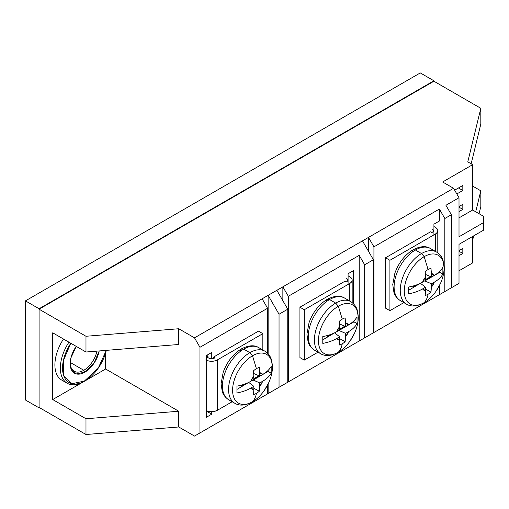 <?xml version="1.0" encoding="UTF-8"?>
<svg xmlns="http://www.w3.org/2000/svg" width="509" height="509" viewBox="0 0 509 509"><rect width="100%" height="100%" fill="white"/><g stroke="black" fill="none" stroke-linecap="round" stroke-linejoin="round"><path stroke-width="0.76" d="M433.923 80.791L420.288 72.921L433.923 80.791L39.085 308.747L25.45 300.876L420.288 72.921L25.45 300.876L39.085 308.747L39.085 407.868L25.45 399.998L25.45 300.876L25.45 399.998L39.085 407.868L39.467 407.645L39.085 407.868L39.085 308.747L433.923 80.791L433.923 81.23L433.923 80.791M433.471 230.698A3.856 2.227 0 0 1 432.338 232.269L431.797 232.588L430.487 231.83L385.548 257.777L389.913 260.29L389.913 310.668L385.548 308.155L385.548 257.777L385.548 308.155L389.913 310.668L389.913 260.29L435.392 234.032L435.392 251.382L435.392 234.032A8.176 4.721 0 0 0 437.791 230.698A8.176 4.721 0 0 0 435.392 227.358L433.923 226.511L435.392 227.358C438.561 229.584 438.561 231.811 435.392 234.032L389.913 260.29L385.548 257.777L430.487 231.83L431.797 232.588L432.338 232.269C433.833 231.22 433.833 230.17 432.338 229.12M389.913 310.668L403.847 302.626L389.913 310.668M347.851 280.128A3.856 2.227 0 0 1 346.718 281.706L346.177 282.018L344.867 281.261L299.928 307.207L304.293 309.726L304.293 360.105L299.928 357.585L299.928 307.207L299.928 357.585L304.293 360.105L304.293 309.726L349.772 283.468L349.772 301.067L349.772 283.468A8.176 4.721 0 0 0 352.171 280.128A8.176 4.721 0 0 0 349.772 276.794L348.086 275.814L349.772 276.794C352.941 279.015 352.941 281.242 349.772 283.468L304.293 309.726L299.928 307.207L344.867 281.261L346.177 282.018L346.718 281.706C348.213 280.656 348.213 279.606 346.718 278.557M304.293 360.105L318.004 352.19L304.293 360.105M206.291 360.175A8.176 4.721 0 0 0 217.362 359.914L262.841 333.656L262.841 349.995L262.841 333.656L258.483 331.136L213.545 357.083L213.545 358.495L213.545 357.083L214.855 357.833L214.308 358.151A3.856 2.227 0 0 1 208.855 358.151L206.673 356.892L207.984 356.135L206.673 355.377L207.984 356.135L207.984 357.649L207.984 356.135L206.673 356.892L208.855 358.151L214.308 358.151L214.855 357.833L213.545 357.083L258.483 331.136L262.841 333.656L217.362 359.914C213.506 361.746 209.651 361.746 205.801 359.914M208.455 411.317L208.785 411.393M211.579 411.673L211.941 411.673M214.709 411.317L217.362 410.292L232.168 401.747L217.362 410.292A8.176 4.721 180 0 1 206.291 410.553M217.362 359.914L217.362 410.292L217.362 359.914M433.923 81.23L39.085 309.192L39.085 407.429L39.085 309.192L433.923 81.23L480.82 108.309L480.82 124.056L471.149 163.809L480.82 124.056L480.82 108.309L433.923 81.23M178.748 344.485L85.983 352.012L85.983 336.271L178.748 328.744L178.748 344.485L178.748 328.744L85.983 336.271L39.085 309.192L85.983 336.271L85.983 352.012L52.72 332.803L52.72 399.559L85.983 418.761L85.983 434.508L39.085 407.429L85.983 434.508L178.748 426.981L194.508 436.079L459.01 283.373L459.01 244.333L459.01 283.373L445.922 290.932L451.375 287.782L451.375 214.734L444.828 218.514L444.828 291.562L451.375 287.782L451.375 214.734L445.922 205.286L459.01 197.727L453.557 188.285L442.645 181.987L472.645 164.668L472.645 210.013L459.01 217.884L472.645 210.013L472.645 164.668L442.645 181.987L453.557 188.285L194.508 337.842L178.748 328.744L194.508 337.842L199.967 347.291L199.967 432.93L194.508 436.079L178.748 426.981L85.983 434.508L85.983 418.761L178.748 411.234L178.748 426.981L178.748 411.234L105.617 369.012L105.617 352.89L105.617 369.012L178.748 411.234L85.983 418.761L52.72 399.559L105.617 369.012L52.72 399.559L52.72 332.803L85.983 352.012L178.748 344.485M467.784 161.868L480.82 108.309L467.784 161.868L472.645 164.668L467.784 161.868M453.557 286.522L362.478 339.102L373.39 332.803L373.39 259.755L364.66 264.795L364.66 337.842L373.39 332.803L373.39 259.755L362.478 240.865L368.478 237.404L368.478 251.255L368.478 237.404L373.93 246.846L373.93 332.492L368.478 335.641L373.93 332.492L373.93 246.846L439.375 209.065L439.375 221.027L433.923 224.176L433.923 234.884L433.923 224.176L439.375 221.027L439.375 209.065L444.828 218.514L444.828 291.562L373.93 332.492L439.375 294.711L439.375 285.702L439.375 294.711L453.557 286.522M459.01 236.774L459.01 197.727L459.01 236.774L483.55 222.605L483.55 230.163L459.01 244.333L483.55 230.163L483.55 222.605L459.01 236.774M462.827 253.463L462.827 248.424L459.01 250.625L462.827 248.424L462.827 253.463L459.01 251.255L462.827 253.463L459.01 255.664L462.827 253.463M472.645 236.456L472.645 262.905L459.01 270.782L472.645 262.905L472.645 236.456M462.827 185.448L454.645 190.175L462.827 185.448L462.827 190.487L462.827 185.448M456.827 193.954L462.827 190.487L458.463 187.967L462.827 190.487L456.827 193.954M462.827 204.344L459.01 206.546L462.827 204.344L462.827 209.384L462.827 204.344M459.01 211.585L462.827 209.384L459.01 207.176L462.827 209.384L459.01 211.585M287.77 309.192L279.04 314.231L279.04 387.279L287.77 382.24L287.77 309.192L276.858 290.302L282.858 286.834L282.858 300.692L282.858 286.834L288.31 296.283L288.31 381.922L276.858 388.539L287.77 382.24L287.77 309.192L279.04 314.231L279.04 387.279L199.967 432.93L199.967 347.291L267.588 308.244L267.588 353.24L267.588 308.244L262.135 298.802L268.135 295.335L268.135 353.812L268.135 295.335L279.04 314.231L268.135 295.335L276.858 290.302L287.77 309.192M480.82 206.546L480.82 190.805L472.645 186.084L480.82 190.805L480.82 206.546L479.077 213.723L480.82 206.546M472.645 240.153L473.688 235.852L472.645 240.153M483.55 216.306L472.645 210.013L483.55 216.306L483.55 222.605L483.55 216.306M475.718 211.782L480.82 190.805L475.718 211.782M362.478 339.102L282.858 385.071L288.31 381.922L288.31 296.283L359.208 255.353L359.208 340.992L288.31 381.922L359.208 340.992L359.208 255.353L364.66 264.795L364.66 337.842L359.208 340.992L373.39 332.803L362.478 339.102M276.858 388.539L268.135 393.572L268.135 383.951L268.135 393.572L287.77 382.24L276.858 388.539M353.539 303.79L353.539 270.591L348.086 273.74L348.086 284.442L348.086 273.74L353.539 270.591L353.539 303.79M211.744 414.167L211.744 411.673L211.744 414.167L206.291 411.017L211.744 414.167L206.291 417.316L211.744 414.167M211.744 358.8L211.744 352.451L206.291 355.6L206.291 417.316L206.291 355.6L211.744 352.451L211.744 358.8M267.588 385.027L267.588 393.89L267.588 385.027M262.135 397.039L194.508 436.079L262.135 397.039M194.508 337.842L262.135 298.802L267.588 308.244L199.967 347.291L194.508 337.842M288.31 296.283L282.858 286.834L362.478 240.865L373.39 259.755L364.66 264.795L359.208 255.353L288.31 296.283M373.93 246.846L368.478 237.404L453.557 188.285L459.01 197.727L445.922 205.286L451.375 214.734L444.828 218.514L439.375 209.065L373.93 246.846M52.72 378.136L52.72 399.559M52.72 332.803L52.72 339.109M83.8 381.61A33.161 19.145 -60 0 1 61.723 376.393A33.161 19.145 -60 0 1 68.938 342.169A33.161 19.145 120 0 0 67.22 383.252A33.161 19.145 120 0 0 83.8 381.61L98.192 368.236L106.279 350.364A31.622 18.254 120 0 1 84.895 380.98L84.895 380.98A31.622 18.254 120 0 1 63.822 375.96A31.622 18.254 120 0 1 70.802 343.244L63.37 360.601L63.822 375.96L71.998 383.697L84.895 380.98M84.895 372.162A20.824 12.025 120 0 0 99.198 350.936L93.987 363.286L84.895 372.162L76.235 373.911L70.891 368.497L70.891 357.98L76.248 346.387A20.824 12.025 120 0 0 70.172 363.661A20.824 12.025 120 0 0 84.895 372.162L83.8 370.272L84.895 372.162M96.945 351.121A19.278 11.134 -60 0 1 83.8 370.272A19.278 11.134 120 0 0 96.945 351.121M70.21 362.427L83.8 370.272L70.21 362.427M67.22 383.252L61.767 380.102A33.161 19.145 -60 0 1 63.485 339.019M70.178 363.012A19.278 11.134 120 0 0 74.161 371.226A19.278 11.134 120 0 0 83.8 370.272A19.278 11.134 -60 0 1 70.178 363.012M425.2 295.449A15.117 8.729 120 0 0 430.983 292.109L431.416 283.812L424.818 280.822L439.814 272.29L442.875 274.058L442.875 267.257C441.15 270.374 438.3 273.072 434.311 275.337L431.416 277.011L425.448 274.415L431.416 277.011L430.983 268.338A15.117 8.729 120 0 0 428.088 269.554L424.182 256.657L428.088 269.554A15.117 8.729 -60 0 1 430.983 268.338L431.416 273.664A9.257 5.345 -60 0 1 434.311 275.337L431.416 277.011L431.416 273.664L434.311 275.337C438.23 273.129 441.087 270.438 442.875 267.257L442.875 274.058C441.118 277.208 438.268 279.899 434.311 282.139L431.416 283.812L424.818 280.943L439.814 272.29L442.875 274.058C441.188 277.138 438.338 279.835 434.311 282.139A9.257 5.345 -60 0 1 431.416 287.159L431.416 283.812L434.311 282.139L431.416 287.159L430.983 292.109A15.117 8.729 -60 0 1 428.088 294.24C427.452 297.784 426.148 300.577 424.182 302.62A28.148 16.25 120 0 0 435.825 291.542A28.148 16.25 120 0 0 440.317 283.767C442.779 278.385 444.052 273.123 444.141 267.988L443.065 260.455C442.811 259.717 441.818 255.543 436.557 252.05A30.082 17.363 120 0 0 421.516 253.539A30.082 17.363 120 0 0 401.868 280.045A30.082 17.363 120 0 0 406.481 304.147C411.17 306.946 416.954 306.526 423.832 302.887L424.182 302.62A28.148 16.25 -60 0 1 404.273 291.129A28.148 16.25 -60 0 1 424.182 256.657L421.516 253.539A30.082 17.363 120 0 0 401.868 280.045A30.082 17.363 120 0 0 406.481 304.147L400.341 300.603A30.082 17.363 -60 0 1 395.728 276.502A30.082 17.363 -60 0 1 415.382 249.995L413.066 249.766L415.382 249.995L421.516 253.539L415.382 249.995A30.082 17.363 -60 0 1 430.417 248.507L436.557 252.05A30.082 17.363 120 0 0 421.516 253.539L424.182 256.657A28.148 16.25 120 0 0 404.273 291.129A28.148 16.25 120 0 0 424.182 302.62C426.148 300.577 427.452 297.784 428.088 294.24A15.117 8.729 -60 0 1 425.2 295.449L425.524 290.563A9.257 5.345 -60 0 1 422.623 288.889C418.799 291.148 414.129 292.796 408.625 293.833L408.625 287.031C414.084 286.013 418.748 284.372 422.623 282.088A9.257 5.345 -60 0 1 425.524 277.068L425.2 271.679A15.117 8.729 -60 0 1 428.088 269.554A15.117 8.729 120 0 0 425.2 271.679M413.066 249.766C404.77 254.926 398.706 262.708 394.889 273.11L392.757 284.588L393.947 292.535C394.227 293.299 395.27 297.256 400.341 300.603A30.082 17.363 -60 0 1 395.728 276.502A30.082 17.363 -60 0 1 415.382 249.995A30.082 17.363 -60 0 1 430.417 248.507C426.122 245.694 420.339 246.114 413.066 249.766L412.105 251.885M425.524 277.068L425.524 280.414L422.623 282.088L425.524 277.068L425.524 280.414L422.623 282.088C418.633 284.41 413.963 286.058 408.625 287.031L408.625 293.833C414.027 292.834 418.697 291.186 422.623 288.889L425.524 287.216L425.524 290.563L422.623 288.889L425.524 287.216L420.555 283.405L425.524 287.216L425.524 290.563M439.814 272.29L439.814 271.265L439.814 272.29M430.614 276.661L425.524 279.6L430.614 276.661M440.317 283.767A28.148 16.25 120 0 0 441.895 258.941A28.148 16.25 120 0 0 424.182 256.657A28.148 16.25 -60 0 1 441.895 258.941A28.148 16.25 -60 0 1 440.317 283.767A28.148 16.25 -60 0 1 435.825 291.542A28.148 16.25 -60 0 1 424.182 302.62L423.832 302.887C428.317 300.253 432.319 296.467 435.825 291.542L440.317 283.767M408.759 290.219L420.555 283.195L408.759 290.219M412.99 286.841L412.856 286.083A14.042 8.106 120 0 0 412.99 286.841L415.948 285.129L412.99 286.841M430.983 292.109L425.524 289.131L430.983 292.109M339.363 345.007A15.117 8.729 120 0 0 345.147 341.666L345.573 333.37L338.981 330.379L353.971 321.847L357.038 323.616L357.038 316.814C355.314 319.932 352.457 322.63 348.474 324.895L345.573 326.568L339.605 323.972L345.573 326.568L345.147 317.902A15.117 8.729 120 0 0 342.252 319.111L338.339 306.214L342.252 319.111A15.117 8.729 -60 0 1 345.147 317.902L345.573 323.221A9.257 5.345 -60 0 1 348.474 324.895L345.573 326.568L345.573 323.221L348.474 324.895C352.393 322.687 355.25 319.996 357.038 316.814L357.038 323.616C355.282 326.765 352.425 329.463 348.474 331.696L345.573 333.37L338.981 330.506L353.971 321.847L357.038 323.616C355.352 326.702 352.495 329.393 348.474 331.696A9.257 5.345 -60 0 1 345.573 336.723L345.573 333.37L348.474 331.696L345.573 336.723L345.147 341.666A15.117 8.729 -60 0 1 342.252 343.798C341.609 347.342 340.305 350.135 338.339 352.177A28.148 16.25 120 0 0 349.988 341.1A28.148 16.25 120 0 0 354.474 333.331C356.936 327.942 358.215 322.681 358.304 317.546L357.223 310.013C356.968 309.281 355.976 305.107 350.72 301.608A30.082 17.363 120 0 0 335.679 303.097A30.082 17.363 120 0 0 316.032 329.603A30.082 17.363 120 0 0 320.638 353.71C325.327 356.504 331.111 356.084 337.995 352.451L338.339 352.177A28.148 16.25 -60 0 1 318.437 340.686A28.148 16.25 -60 0 1 338.339 306.214L335.679 303.097A30.082 17.363 120 0 0 316.032 329.603A30.082 17.363 120 0 0 320.638 353.71L314.505 350.167A30.082 17.363 -60 0 1 309.892 326.059A30.082 17.363 -60 0 1 329.539 299.553L327.23 299.324L329.539 299.553L335.679 303.097L329.539 299.553A30.082 17.363 -60 0 1 344.58 298.064L350.72 301.608A30.082 17.363 120 0 0 335.679 303.097L338.339 306.214A28.148 16.25 120 0 0 318.437 340.686A28.148 16.25 120 0 0 338.339 352.177C340.305 350.135 341.609 347.342 342.252 343.798A15.117 8.729 -60 0 1 339.363 345.007L339.688 340.12A9.257 5.345 -60 0 1 336.786 338.447C332.956 340.712 328.292 342.36 322.789 343.39L322.789 336.589C328.241 335.577 332.905 333.929 336.786 331.645A9.257 5.345 -60 0 1 339.688 326.625L339.363 321.236A15.117 8.729 -60 0 1 342.252 319.111A15.117 8.729 120 0 0 339.363 321.236M327.23 299.324C318.927 304.484 312.87 312.265 309.046 322.668L306.921 334.146L308.11 342.099C308.384 342.862 309.434 346.814 314.505 350.167A30.082 17.363 -60 0 1 309.892 326.059A30.082 17.363 -60 0 1 329.539 299.553A30.082 17.363 -60 0 1 344.58 298.064C340.279 295.258 334.496 295.678 327.23 299.324L326.269 301.443M339.688 326.625L339.688 329.972L336.786 331.645L339.688 326.625L339.688 329.972L336.786 331.645C332.791 333.968 328.127 335.616 322.789 336.589L322.789 343.39C328.19 342.392 332.854 340.744 336.786 338.447L339.688 336.773L339.688 340.12L336.786 338.447L339.688 336.773L334.718 332.969L339.688 336.773L339.688 340.12M353.971 321.847L353.971 320.823L353.971 321.847M344.771 326.224L339.688 329.158L344.771 326.224M354.474 333.331A28.148 16.25 120 0 0 356.058 308.499A28.148 16.25 120 0 0 338.339 306.214A28.148 16.25 -60 0 1 356.058 308.499A28.148 16.25 -60 0 1 354.474 333.331A28.148 16.25 -60 0 1 349.988 341.1A28.148 16.25 -60 0 1 338.339 352.177L337.995 352.451C342.481 349.81 346.476 346.031 349.988 341.1L354.474 333.331M322.922 339.777L334.718 332.759L322.922 339.777M327.147 336.398L327.02 335.641A14.042 8.106 120 0 0 327.147 336.398L330.106 334.687L327.147 336.398M345.147 341.666L339.688 338.689L345.147 341.666M253.52 394.564A15.117 8.729 120 0 0 259.304 391.23L259.736 382.933L253.145 379.937L268.135 371.405L271.195 373.173L271.195 366.372C269.471 369.496 266.621 372.187 262.638 374.459L259.736 376.132L253.768 373.536L259.736 376.132L259.304 367.46A15.117 8.729 120 0 0 256.415 368.669L252.502 355.772L256.415 368.669A15.117 8.729 -60 0 1 259.304 367.46L259.736 372.785A9.257 5.345 -60 0 1 262.638 374.459L259.736 376.132L259.736 372.785L262.638 374.459C266.557 372.244 269.407 369.553 271.195 366.372L271.195 373.173C269.439 376.323 266.589 379.02 262.638 381.26L259.736 382.933L253.145 380.064L268.135 371.405L271.195 373.173C269.516 376.259 266.659 378.95 262.638 381.26A9.257 5.345 -60 0 1 259.736 386.28L259.736 382.933L262.638 381.26L259.736 386.28L259.304 391.23A15.117 8.729 -60 0 1 256.415 393.355C255.772 396.899 254.468 399.692 252.502 401.735A28.148 16.25 120 0 0 264.152 390.664A28.148 16.25 120 0 0 268.637 382.889C271.1 377.5 272.372 372.238 272.461 367.104L271.386 359.57C271.132 358.839 270.139 354.665 264.877 351.172A30.082 17.363 120 0 0 249.843 352.661A30.082 17.363 120 0 0 230.189 379.167A30.082 17.363 120 0 0 234.802 403.268C239.491 406.061 245.274 405.641 252.152 402.008L252.502 401.735A28.148 16.25 -60 0 1 232.6 390.244A28.148 16.25 -60 0 1 252.502 355.772L249.843 352.661A30.082 17.363 120 0 0 230.189 379.167A30.082 17.363 120 0 0 234.802 403.268L228.662 399.724A30.082 17.363 -60 0 1 224.049 375.623A30.082 17.363 -60 0 1 243.703 349.117L241.387 348.888L243.703 349.117L249.843 352.661L243.703 349.117A30.082 17.363 -60 0 1 258.744 347.628L264.877 351.172A30.082 17.363 120 0 0 249.843 352.661L252.502 355.772A28.148 16.25 120 0 0 232.6 390.244A28.148 16.25 120 0 0 252.502 401.735C254.468 399.692 255.772 396.899 256.415 393.355A15.117 8.729 -60 0 1 253.52 394.564L253.845 389.678A9.257 5.345 -60 0 1 250.943 388.004C247.119 390.269 242.456 391.917 236.946 392.948L236.946 386.146C242.405 385.135 247.069 383.487 250.943 381.203A9.257 5.345 -60 0 1 253.845 376.183L253.52 370.8A15.117 8.729 -60 0 1 256.415 368.669A15.117 8.729 120 0 0 253.52 370.8M241.387 348.888C233.09 354.041 227.027 361.823 223.209 372.225L221.078 383.703L222.268 391.656C222.548 392.42 223.591 396.377 228.662 399.724A30.082 17.363 -60 0 1 224.049 375.623A30.082 17.363 -60 0 1 243.703 349.117A30.082 17.363 -60 0 1 258.744 347.628C254.443 344.816 248.659 345.236 241.387 348.888L240.433 351.006M253.845 376.183L253.845 379.529L250.943 381.203L253.845 376.183L253.845 379.529L250.943 381.203C246.954 383.525 242.284 385.173 236.946 386.146L236.946 392.948C242.354 391.955 247.018 390.308 250.943 388.004L253.845 386.331L253.845 389.678L250.943 388.004L253.845 386.331L248.876 382.526L253.845 386.331L253.845 389.678M268.135 371.405L268.135 370.38L268.135 371.405M258.935 375.782L253.845 378.721L258.935 375.782M268.637 382.889A28.148 16.25 120 0 0 270.222 358.056A28.148 16.25 120 0 0 252.502 355.772A28.148 16.25 -60 0 1 270.222 358.056A28.148 16.25 -60 0 1 268.637 382.889A28.148 16.25 -60 0 1 264.152 390.664A28.148 16.25 -60 0 1 252.502 401.735L252.152 402.008C256.644 399.368 260.64 395.588 264.152 390.664L268.637 382.889M237.079 389.334L248.876 382.316L237.079 389.334M241.311 385.956L241.177 385.205A14.042 8.106 120 0 0 241.311 385.956L244.269 384.25L241.311 385.956M259.304 391.23L253.845 388.246L259.304 391.23M437.791 230.698L437.791 252.858M352.171 280.135L352.171 302.581"/></g></svg>
